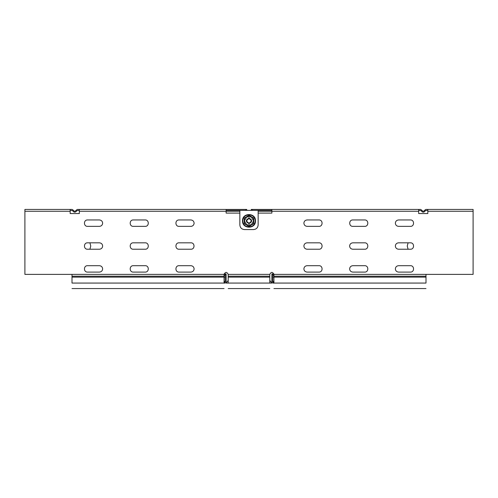 <?xml version="1.0" encoding="UTF-8"?>
<svg xmlns="http://www.w3.org/2000/svg" width="498" height="498" viewBox="0 0 498 498"><rect width="100%" height="100%" fill="white"/><g stroke="black" fill="none" stroke-linecap="round" stroke-linejoin="round"><path stroke-width="0.75" d="M224.125 273.925L226.136 273.925L226.136 283.069C226.136 290.147 226.136 290.147 226.136 283.069L228.19 283.069C228.19 290.147 228.19 290.147 228.19 283.069L269.81 283.069L269.81 276.209L228.19 276.209L228.19 283.069M269.81 283.069C269.81 290.147 269.81 290.147 269.81 283.069L271.864 283.069C271.864 290.147 271.864 290.147 271.864 283.069L271.864 273.925L273.875 273.925M228.19 280.418L226.136 283.069M271.864 283.069L269.81 280.418M271.864 210.355L258.145 210.355L258.145 224.99C257.858 227.748 256.333 229.273 253.575 229.566L244.425 229.566C241.667 229.273 240.142 227.748 239.855 224.99L239.855 210.355L226.136 210.355M258.145 213.1L271.864 213.1L271.864 211.27L258.145 211.27M239.855 211.27L226.136 211.27L226.136 213.1L239.855 213.1M258.145 210.355L239.855 210.355M249 218.13C252.536 219.96 252.536 221.791 249 223.614C245.464 221.791 245.464 219.96 249 218.13M249 218.634C251.888 220.128 251.888 221.622 249 223.116C246.112 221.622 246.112 220.128 249 218.634M408.099 242.825L407.24 246.024L408.099 249.23M89.901 249.23L90.761 246.024L89.901 242.825M273.925 283.069L425.995 283.069C425.995 290.147 425.995 290.147 425.995 283.069L425.995 277.125L272.78 277.125L272.78 283.069C272.78 290.147 272.78 290.147 272.78 283.069L273.925 283.069C273.925 290.147 273.925 290.147 273.925 283.069L273.925 274.386C272.555 271.727 271.18 271.727 269.81 274.386L269.81 276.209M269.81 274.386L228.19 274.386L228.19 276.209M228.19 274.386C226.82 271.727 225.445 271.727 224.075 274.386L224.075 283.069C224.075 290.147 224.075 290.147 224.075 283.069L225.221 283.069C225.221 290.147 225.221 290.147 225.221 283.069L224.075 280.841M226.136 274.386L225.221 274.386L225.221 283.069M427.826 209.44L427.826 211.27L473.1 211.27L473.1 209.44L425.834 209.44L424.545 210.355C423.68 211.55 422.821 211.55 421.955 210.355L420.661 209.44L418.675 209.44L418.675 211.27L271.864 211.27L271.864 209.44L251.285 209.44L251.285 210.355M272.78 277.125L272.78 274.386L271.864 274.386M272.78 283.069L273.925 280.841M246.715 210.355L246.715 209.44L226.136 209.44L226.136 211.27L79.325 211.27L79.325 209.44L77.339 209.44L76.045 210.355C75.179 211.55 74.32 211.55 73.455 210.355L72.166 209.44L24.9 209.44L24.9 211.27L70.174 211.27L70.174 209.44M395.35 223.16C395.555 225.09 396.62 226.16 398.549 226.36L410.445 226.36C414.573 226.54 414.573 219.78 410.445 219.96L398.549 219.96C396.62 220.16 395.555 221.23 395.35 223.16M395.35 246.024C395.555 247.96 396.62 249.025 398.549 249.23L410.445 249.23C414.573 249.405 414.573 242.651 410.445 242.825L398.549 242.825C396.62 243.03 395.555 244.095 395.35 246.024M395.35 268.895C395.555 270.825 396.62 271.889 398.549 272.095L410.445 272.095C414.573 272.269 414.573 265.515 410.445 265.695L398.549 265.695C396.62 265.895 395.555 266.965 395.35 268.895M102.65 223.16C102.445 221.23 101.38 220.16 99.451 219.96L87.555 219.96C83.427 219.78 83.427 226.54 87.555 226.36L99.451 226.36C101.38 226.16 102.445 225.09 102.65 223.16M102.65 246.024C102.445 244.095 101.38 243.03 99.451 242.825L87.555 242.825C83.427 242.651 83.427 249.405 87.555 249.23L99.451 249.23C101.38 249.025 102.445 247.96 102.65 246.024M102.65 268.895C102.445 266.965 101.38 265.895 99.451 265.695L87.555 265.695C83.427 265.515 83.427 272.269 87.555 272.095L99.451 272.095C101.38 271.889 102.445 270.825 102.65 268.895M427.826 210.355L425.404 210.66C423.966 212.652 422.528 212.652 421.09 210.66L418.675 210.355M418.675 211.27L418.675 213.555L427.826 213.555L427.826 211.27M418.675 213.555L427.826 213.555M473.1 211.27L473.1 274.386L425.995 274.386L425.995 276.209L273.925 276.209M425.995 277.125L425.995 276.209M225.221 277.125L72.005 277.125L72.005 283.069C72.005 290.147 72.005 290.147 72.005 283.069L224.075 283.069M225.221 274.386L72.005 274.386L72.005 276.209L224.075 276.209M72.005 277.125L72.005 276.209M72.005 274.386L24.9 274.386L24.9 211.27M70.174 211.27L70.174 213.555L79.325 213.555L79.325 211.27M70.174 213.555L79.325 213.555M79.325 210.355L76.91 210.66C75.472 212.652 74.034 212.652 72.596 210.66L70.174 210.355M79.325 209.44L226.136 209.44M364.71 226.36L352.821 226.36C348.687 226.54 348.687 219.78 352.821 219.96L364.71 219.96C368.837 219.78 368.837 226.54 364.71 226.36M364.71 242.825C368.837 242.651 368.837 249.405 364.71 249.23L352.821 249.23C350.885 249.025 349.82 247.96 349.615 246.024C349.82 244.095 350.885 243.03 352.821 242.825L364.71 242.825M145.179 272.095L133.29 272.095C129.163 272.269 129.163 265.515 133.29 265.695L145.179 265.695C149.313 265.515 149.313 272.269 145.179 272.095M364.71 265.695C368.837 265.515 368.837 272.269 364.71 272.095L352.821 272.095C350.885 271.889 349.82 270.825 349.615 268.895C349.82 266.965 350.885 265.895 352.821 265.695L364.71 265.695M145.179 226.36L133.29 226.36C129.163 226.54 129.163 219.78 133.29 219.96L145.179 219.96C149.313 219.78 149.313 226.54 145.179 226.36M133.29 249.23C129.163 249.405 129.163 242.651 133.29 242.825L145.179 242.825C149.313 242.651 149.313 249.405 145.179 249.23L133.29 249.23M318.975 265.695C323.102 265.515 323.102 272.269 318.975 272.095L307.085 272.095C305.15 271.889 304.085 270.825 303.88 268.895C304.085 266.965 305.15 265.895 307.085 265.695L318.975 265.695M179.025 272.095C174.898 272.269 174.898 265.515 179.025 265.695L190.915 265.695C192.851 265.895 193.915 266.965 194.12 268.895C193.915 270.825 192.851 271.889 190.915 272.095L179.025 272.095M179.025 226.36C174.898 226.54 174.898 219.78 179.025 219.96L190.915 219.96C192.851 220.16 193.915 221.23 194.12 223.16C193.915 225.09 192.851 226.16 190.915 226.36L179.025 226.36M318.975 219.96C323.102 219.78 323.102 226.54 318.975 226.36L307.085 226.36C305.15 226.16 304.085 225.09 303.88 223.16C304.085 221.23 305.15 220.16 307.085 219.96L318.975 219.96M190.915 249.23L179.025 249.23C174.898 249.405 174.898 242.651 179.025 242.825L190.915 242.825C195.048 242.651 195.048 249.405 190.915 249.23M318.975 242.825C323.102 242.651 323.102 249.405 318.975 249.23L307.085 249.23C305.15 249.025 304.085 247.96 303.88 246.024C304.085 244.095 305.15 243.03 307.085 242.825L318.975 242.825M271.864 209.44L418.675 209.44M352.821 242.825C350.885 243.03 349.82 244.095 349.615 246.024M190.915 226.36L191.855 226.223M194.102 223.465L194.12 223.16C193.915 221.23 192.851 220.16 190.915 219.96M307.085 219.96C305.15 220.16 304.085 221.23 303.88 223.16M248.869 226.08L251.285 224.835L246.715 224.835L244.425 220.875L246.715 216.91L251.285 216.91L253.575 220.875L251.285 224.835L249 226.422L244.194 223.646L244.194 218.099L249 215.323L253.806 218.099L253.806 223.646L249 226.422L244.194 223.646L244.213 220.875M242.507 220.875C242.146 229.248 255.854 229.248 255.493 220.875C255.854 212.497 242.146 212.497 242.507 220.875M253.445 223.59L251.285 224.835M249 226.154L244.493 223.552M244.425 218.311L244.425 223.365M251.285 216.91L253.575 218.23L249 215.59L244.425 218.23L249.131 215.665M253.575 223.515L253.575 218.23L253.806 223.646L249 226.422M244.425 218.23L249 215.323L253.575 218.23M253.806 218.099L253.787 220.875M269.81 277.125L228.19 277.125M252.2 209.44L252.2 210.355M245.8 210.355L245.8 209.44M225.221 275.481L224.075 275.481M272.78 275.481L273.925 275.481M272.78 274.386L425.995 274.386M242.85 220.875C242.507 228.806 255.493 228.806 255.15 220.875C255.493 212.939 242.507 212.939 242.85 220.875M269.81 288.56L228.19 288.56M425.995 288.56L273.925 288.56M72.005 288.56L224.075 288.56"/></g></svg>
